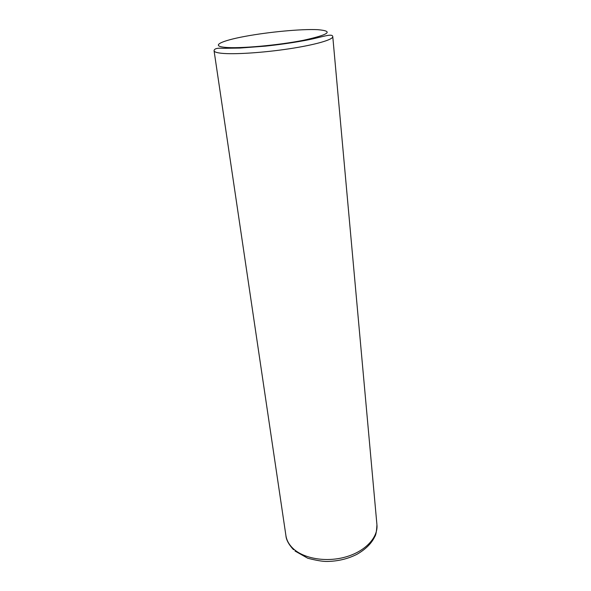<?xml version="1.0" encoding="UTF-8"?>
<svg xmlns="http://www.w3.org/2000/svg" width="591" height="591" viewBox="0 0 591 591"><rect width="100%" height="100%" fill="white"/><g stroke="black" fill="none" stroke-linecap="round" stroke-linejoin="round"><path stroke-width="0.89" d="M214.068 50.76C214.171 48.661 217.192 47.849 223.117 48.322L239.924 48.056L265.47 46.128C278.479 44.739 290.654 43.032 301.994 41.001C320.979 37.802 332.208 32.682 332.77 36.605C333.25 39.634 315.335 44.842 289.243 48.787C263.202 52.739 233.962 54.608 221.492 53.271C216.727 52.762 214.252 51.927 214.068 50.76L285.918 535.616C286.65 540.41 289.08 544.754 293.225 548.647C304.07 558.827 326.757 562.536 346.112 556.84C365.504 551.196 378.203 537.337 376.932 524.756C376.622 531.198 375.906 535.158 374.783 536.628C371.495 543.513 365.526 549.416 356.875 554.336C347.929 558.85 338.118 561.221 327.436 561.45C323.181 561.598 316.613 560.527 307.726 558.222L295.027 551.034M225.045 47.339C239.377 48.772 277.814 45.374 303.382 40.299C329.29 34.588 334.041 31.042 317.633 29.668C301.425 28.885 268.861 31.936 245.102 36.361C221.174 40.772 210.315 45.98 225.045 47.339M332.77 36.605L376.932 524.756M293.528 549.674C288.748 544.51 286.207 539.819 285.918 535.616"/></g></svg>
